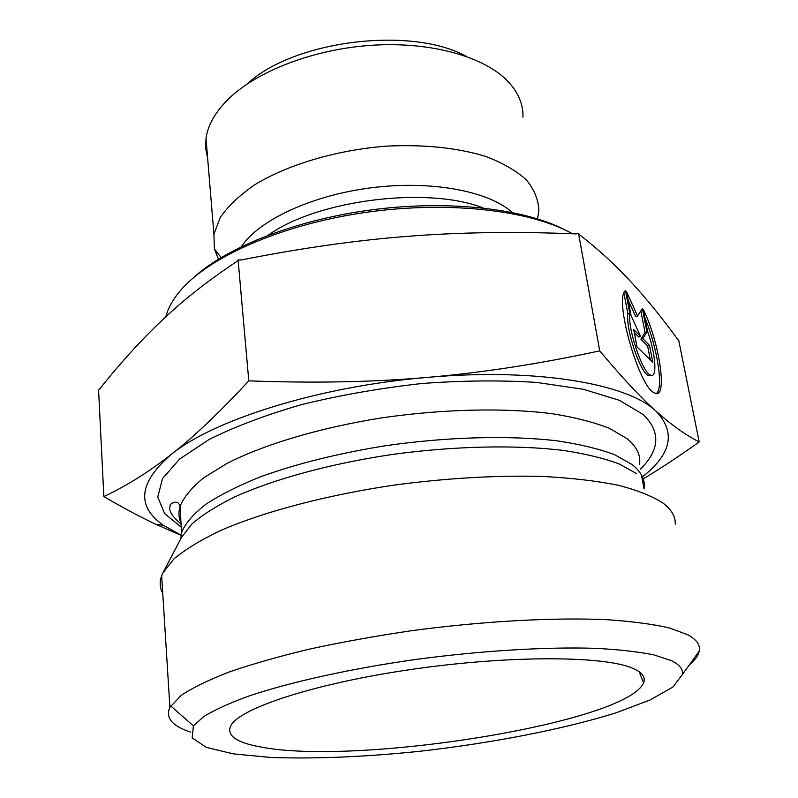<?xml version="1.0" encoding="UTF-8"?>
<svg xmlns="http://www.w3.org/2000/svg" width="798" height="798" viewBox="0 0 798 798"><rect width="100%" height="100%" fill="white"/><g stroke="black" fill="none" stroke-linecap="round" stroke-linejoin="round"><path stroke-width="1.2" d="M643.338 309.544C659.806 342.801 668.076 400.676 654.579 392.935C639.248 388.317 613.602 297.963 625.502 290.711L629.792 313.265C627.547 328.517 642.39 372.666 650.5 375.08C657.572 379.03 655.697 353.664 647.597 331.529L643.338 309.544M656.295 393.424C663.876 389.175 657.402 347.599 644.993 318.083M651.218 375.329L648.575 375.629C640.425 373.225 625.592 329.105 627.866 313.853L623.966 293.305M629.792 313.265L627.866 313.853M650.32 359.918L647.617 345.913L640.924 339.22L645.013 332.437L640.854 310.891M649.502 345.354L652.784 362.342L636.994 346.851L633.692 329.474L640.575 336.387L631.068 315.679L626.53 291.789L637.572 315.988L642.38 308.527L646.899 331.878L642.829 338.661L649.502 345.354L647.617 345.913M642.829 338.661L640.924 339.22M646.899 331.878L645.013 332.437M637.572 315.988L635.677 316.557L628.076 299.948M640.575 336.387L638.659 336.946L634.28 332.567M566.61 230.722C526.341 209.056 451.289 199.799 374.262 209.515C297.245 219.26 226.861 246.891 193.236 277.884M165.824 316.786C167.959 308.407 172.627 299.908 179.829 291.28C207.849 257.485 279.978 225.086 363.399 212.737C446.8 200.388 530.111 209.934 572.435 233.764M218.453 259.141L214.383 248.916L213.914 234.183L220.318 217.395C228.158 206.054 239.659 195.161 254.821 184.717C287.869 164.548 336.606 150.034 386.342 146.134C424.197 144.318 457.324 147.75 485.723 156.428C502.71 162.922 516.246 170.732 526.321 179.869C534.231 189.525 538.421 199.709 538.879 210.423L537.533 218.832M207.65 158.323L205.704 148.538L206.004 138.383C207.819 125.456 214.951 112.668 227.41 100.029C255.978 71.321 313.963 48.818 373.035 45.207C432.137 41.596 485.334 57.067 508.436 81.925C518.481 92.877 523.328 104.638 522.969 117.196M466.241 56.349C410.92 25.716 293.056 40.598 247.091 84.039M699.188 441.952L678.729 340.337L678.101 339.878C661.931 317.734 646.24 298.422 631.048 281.953C616.036 265.564 598.879 249.824 579.567 234.722L578.53 233.365L575.867 233.904C516.106 231.43 460.396 232.218 408.736 236.258C357.145 240.158 301.225 248.078 240.976 260.018L238.093 259.909L236.797 261.485C207.949 280.706 183.121 300.228 162.313 320.058C141.236 339.988 120.308 363.02 99.55 389.165L98.563 389.783L103.85 496.575C126.413 485.972 148.907 471.897 171.341 454.361C193.505 437.194 219.32 412.686 248.786 380.846C313.684 383.289 373.324 382.132 427.738 377.364C482.241 372.696 539.568 363.858 599.717 350.861C622.061 377.594 640.754 397.633 655.796 410.98L655.846 411.03C671.108 424.686 685.552 435 699.188 441.952C678.39 456.765 659.427 469.254 642.31 479.418M578.53 233.365L599.717 350.861M238.093 259.909L248.786 380.846M655.796 410.98C627.637 383.738 535.947 367.688 427.738 377.364C319.808 386.212 213.495 419.798 171.341 454.361C138.772 482.411 136.049 506.002 163.151 525.134L181.026 535.129M641.911 477.244C671.587 454.232 676.225 432.157 655.846 411.03M180.996 535.308L156.468 524.585C140.967 517.313 123.431 507.977 103.85 496.575M260.268 746.888C236.717 742.619 226.792 735.756 230.492 726.3C237.864 708.883 312.976 683.696 411.419 669.432C509.802 655.068 605.463 655.727 633.233 668.505C642.36 672.574 645.811 677.332 643.577 682.799C627.138 722.888 355.948 766.09 260.268 746.888M162.742 593.293C159.77 587.887 159.401 582.051 161.645 575.787L162.942 572.804L173.774 559.059C185.076 549.543 200.707 540.027 220.657 530.5C263.899 511.668 326.891 494.95 395.319 484.935C447.748 478.052 496.905 475.219 542.8 476.436C571.448 477.982 596.555 480.915 618.141 485.224C637.373 490.211 652.325 496.156 662.988 503.059C671.507 509.593 675.597 516.635 675.238 524.196M689.512 664.644C694.519 660.475 697.652 656.405 698.908 652.445L699.228 651.168C700.484 645.133 696.714 639.677 687.916 634.819L669.482 627.976C652.934 624.166 632.116 621.413 607.019 619.707C553.692 617.273 482.461 621.143 410.83 630.809C375.279 636.066 341.484 642.171 309.434 649.123C279.061 656.405 252.368 664.016 229.355 671.936C208.827 679.886 192.847 687.637 181.425 695.208L169.904 707.277C165.176 717.741 172.129 726.04 190.742 732.175M671.158 660.535C679.547 664.624 683.297 669.283 682.41 674.5L672.943 687.028L649.911 700.075L615.847 712.893C562.64 729.492 490.82 743.287 418.85 751.387C363.978 756.993 314.572 759.008 270.622 757.442L233.295 753.871L206.263 747.337L192.168 737.901L193.405 725.861L203.869 716.474C214.752 709.831 229.764 703.018 248.896 696.026C290.332 682.061 350.541 668.694 415.858 659.447C481.413 650.649 546.61 646.749 595.797 648.345C618.979 649.572 638.31 651.747 653.771 654.849L671.158 660.535M268.447 235.061C316.946 199.979 427.419 186.024 483.119 207.939M512.186 212.418C488.755 191.121 431.339 180.158 371.519 187.749C311.689 195.271 258.801 220.168 241.405 246.622M640.405 469.154C659.936 449.843 660.854 431.628 643.168 414.501L619.338 400.307L583.438 389.314L536.755 382.442C500.974 380.117 462.551 380.486 421.494 383.549C380.087 388.177 340.287 395.16 302.093 404.476C266.053 414.87 235.141 426.501 209.345 439.349L179.64 459.04L162.503 478.601L157.765 497.024L164.578 513.513L181.615 527.508M163.53 571.687L181.525 537.383L191.809 524.077C202.333 514.919 216.717 505.832 234.951 496.795C274.392 478.99 331.22 463.478 392.825 454.391C454.651 445.972 516.276 444.715 563.278 450.421C585.483 453.803 604.126 458.311 619.208 463.947L636.415 473.533M641.492 475.019L644.086 488.994C645.492 480.197 641.472 472.027 632.016 464.496L614.49 454.651C599.089 448.875 580.046 444.286 557.373 440.875C509.393 435.179 446.69 436.815 384.606 445.863C337.644 453.503 296.188 463.847 260.248 476.895C238.363 485.733 220.228 494.85 205.854 504.266C193.814 513.663 185.824 522.8 181.894 531.668L180.697 538.979M181.355 523.807C178.672 518.271 178.263 512.366 180.139 506.082C184.019 496.865 191.929 487.388 203.859 477.673L227.25 463.279C264.387 444.356 319.898 427.728 381.215 417.962C442.86 408.925 505.154 407.598 552.894 413.813C575.468 417.494 594.43 422.381 609.802 428.486L627.318 438.85C636.784 446.74 640.854 455.269 639.537 464.436M650.5 375.08L648.575 375.629M221.136 257.505L214.383 248.916M206.004 138.383L213.914 234.183M163.151 525.134L156.468 524.585M639.138 671.726L643.577 682.799M181.675 537.094L180.139 506.082C178.293 501.483 175.001 500.964 170.273 504.506L169.665 508.555C169.834 512.675 173.745 517.922 181.395 524.296M639.727 459.937L639.757 461.503M698.908 652.445L698.779 651.786M169.904 707.277L161.645 575.787M682.41 674.5L699.228 651.168M193.405 725.861L170.682 705.921"/></g></svg>

